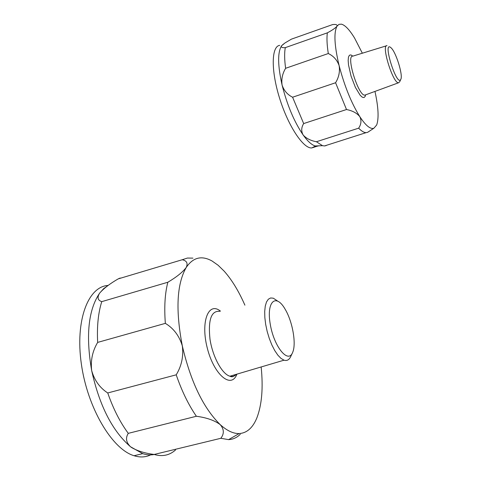 <?xml version="1.0" encoding="UTF-8"?>
<svg xmlns="http://www.w3.org/2000/svg" width="481" height="481" viewBox="0 0 481 481"><rect width="100%" height="100%" fill="white"/><g stroke="black" fill="none" stroke-linecap="round" stroke-linejoin="round"><path stroke-width="0.72" d="M327.345 32.846C326.635 38.005 326.954 44.901 328.301 53.535C333.543 56 337.151 60.041 339.129 65.65C334.379 45.665 333.676 32.516 337.013 26.19C335.485 28.006 332.263 30.225 327.345 32.846L285.305 47.637C282.082 47.89 280.85 47.258 281.619 45.737L285.041 42.911L291.45 39.135L332.642 24.567C336.057 24.206 337.512 24.747 337.013 26.19L338.937 24.369L341.396 24.152C345.148 25.15 349.543 29.78 354.575 38.059L362.343 53.211M374.964 91.42C378.415 107.233 378.986 118.422 376.677 124.988L373.875 128.241C370.364 129.431 365.662 125.553 359.776 116.606C361.628 120.46 361.255 124.308 358.652 128.168L316.414 141.745C310.618 140.65 306.199 138.402 303.156 134.993C294.228 121.873 287.211 105.249 282.1 85.113C277.663 65.374 277.501 52.249 281.619 45.737L283.429 44.054M372.799 128.944L367.616 132.353L366.119 132.648C364.021 132.648 361.532 131.151 358.652 128.168M328.301 53.535L285.618 68.296C284.439 59.716 284.331 52.832 285.305 47.637M326.172 145.593L324.507 145.947L322.517 145.683L316.414 141.745M346.5 109.524C352.447 110.702 356.866 113.065 359.776 116.606C351.364 103.054 344.486 86.069 339.129 65.65C340.061 71.591 338.883 77.291 335.582 82.75L346.5 109.524L303.673 123.569L292.592 97.222C287.47 94.691 283.976 90.65 282.1 85.113C281.235 79.263 282.401 73.653 285.618 68.296M318.909 145.815L317.183 146.206L315.205 145.953C311.67 144.913 307.654 141.258 303.156 134.993C301.106 131.271 301.28 127.459 303.673 123.569M335.582 82.75L292.592 97.222M315.494 146.032L311.742 147.95C303.27 148.707 288.185 125.95 279.605 98.268C270.911 70.593 271.314 46.284 279.732 45.352M400.871 79.221L400.871 79.227C397.023 88.251 381.692 39.105 391.077 47.829C395.929 51.978 403.084 74.904 400.871 79.221M400.763 79.461L399.711 81.746L398.599 82.756C393.157 84.019 380.88 44.655 387.019 45.635M244.895 305.164C238.744 291.119 231.824 279.768 224.128 271.116L218.097 265.247L212.067 261.003C201.629 255.213 193.001 257.389 186.189 267.52C182.612 272.216 176.491 277.122 167.839 282.245C164.929 293.5 164.099 307.209 165.35 323.358C173.623 328.361 179.275 335.852 182.311 345.833C175.481 310.179 176.774 284.073 186.189 267.52C188.131 263.335 186.814 260.744 182.227 259.74L187.398 258.056L192.929 258.129M261.159 366.961C263.299 387.908 261.862 404.912 256.836 417.977C252.747 427.898 246.855 433.092 239.147 433.555C233.279 433.706 226.966 430.729 220.208 424.621C224.128 429.19 224.332 433.748 220.827 438.293L154.167 454.461C145.166 453.33 137.668 451.04 131.668 447.589L130.513 446.747C112.332 430.976 99.387 405.591 91.673 370.586C85.66 335.738 88.3 309.932 99.603 293.182L103.704 288.606L108.255 285.365M240.29 434.283C236.899 437.638 233.002 439.418 228.601 439.628L220.827 438.293M167.839 282.245L101.762 301.641C97.727 300.3 97.012 297.48 99.603 293.182C103.68 288.456 109.878 283.694 118.2 278.89L120.166 278.036M165.35 323.358L97.661 342.406C96.843 326.467 98.214 312.878 101.762 301.641M175.541 449.969C169.48 455.369 162.356 456.866 154.167 454.461M182.227 259.74L118.2 278.89M196.38 416.263C206.638 417.634 214.58 420.418 220.208 424.621C203.307 407.972 190.674 381.71 182.311 345.833C183.658 356.241 181.626 365.903 176.214 374.825C181.824 391.113 188.546 404.924 196.38 416.263L128.283 433.351C120.136 422.36 113.288 408.898 107.738 392.965C99.783 387.806 94.426 380.345 91.673 370.586C90.488 360.461 92.484 351.07 97.661 342.406M156.289 453.944C152.062 455.291 147.529 455.188 142.689 453.637L130.513 446.747C126.106 442.43 125.361 437.963 128.283 433.351M176.214 374.825L107.738 392.965M152.032 454.124C146.663 457.233 140.68 457.774 134.073 455.735C111.971 449.218 87.428 407.641 81.355 363.997C75.078 320.322 88.149 286.448 108.135 285.431M292.743 352.176L292.731 352.212C288.39 364.364 273.942 346.849 270.238 324.11C266.24 301.353 275.974 292.875 285.215 309.355C292.502 321.482 296.452 343.566 292.743 352.176M292.189 353.379L291.011 355.904C289.442 359.716 287.109 361.147 284.024 360.185L281.024 358.429L277.892 355.2L274.783 350.637L271.867 344.967L269.294 338.486L267.195 331.517L265.686 324.441L264.845 317.622L264.7 311.405L265.265 306.108L266.492 301.99L268.314 299.236L270.635 297.961L273.328 298.202L277.26 300.805M365.638 94.835L365.187 96.374L363.997 97.571L362.289 97.21L360.185 95.292L355.405 87.398L351.076 76.166L348.515 64.953L348.16 60.438L348.466 57.119L349.41 55.231L350.902 54.906L352.838 56.133M365.59 94.847L364.929 95.094C358.537 96.675 345.635 55.333 352.777 56.151L386.465 45.803M236.947 374.128L236.61 374.903C230.658 389.021 213.648 374.086 207.203 347.745C200.481 321.5 208.526 301.298 220.46 311.147M236.315 374.314C234.548 376.262 232.413 376.894 229.918 376.214C222.09 374.158 212.602 356.704 209.987 339.147C208.002 319.835 211.255 310.558 219.739 311.321M373.875 128.241L367.532 132.383M366.119 132.648L324.507 145.947M315.205 145.953L322.517 145.683M317.183 146.206L311.742 147.95M398.599 82.756L365.175 95.004M239.147 433.555L228.601 439.628M142.689 453.637L134.073 455.735M284.024 360.185L229.918 376.214C231.932 377.308 233.796 376.761 235.516 374.555"/></g></svg>
